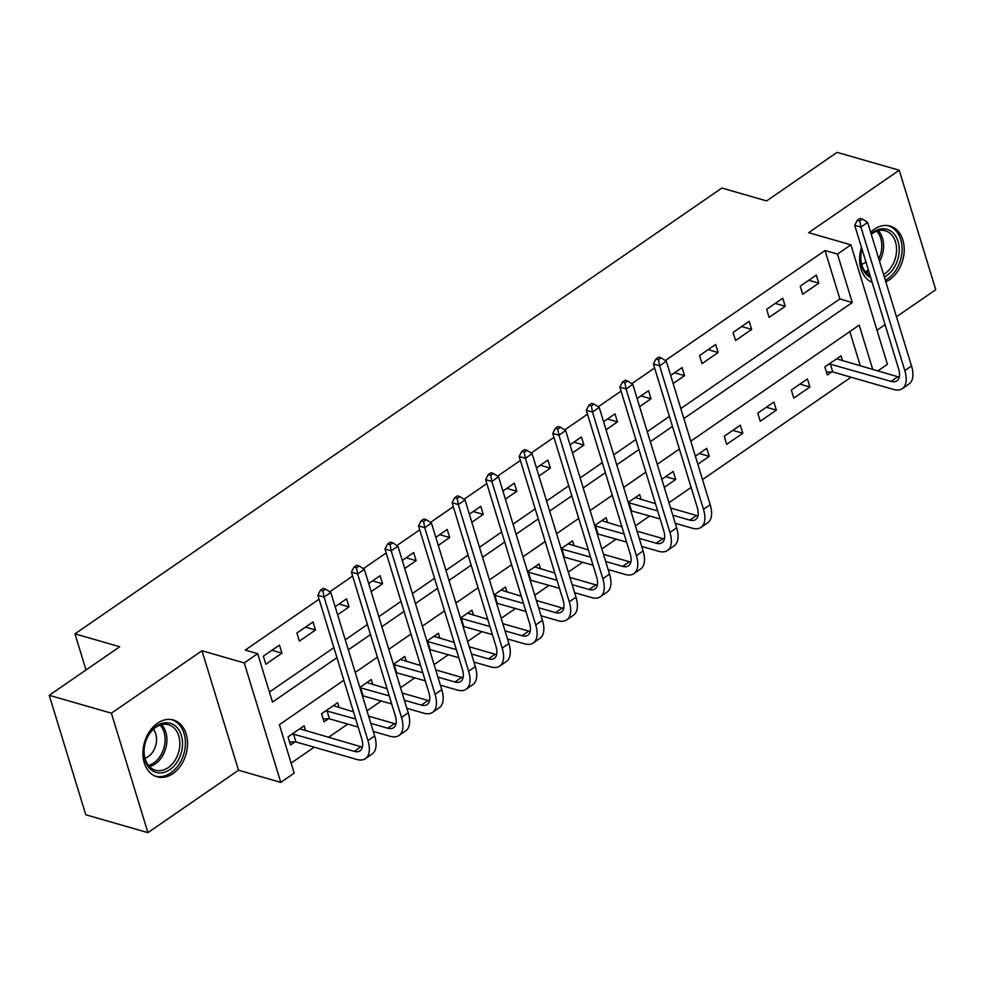<?xml version="1.0" encoding="UTF-8"?>
<svg xmlns="http://www.w3.org/2000/svg" width="985" height="985" viewBox="0 0 985 985"><rect width="100%" height="100%" fill="white"/><g stroke="black" fill="none" stroke-linecap="round" stroke-linejoin="round"><path stroke-width="1.48" d="M172.929 773.594A29.562 21.596 106.1 0 0 187.532 743.884A29.562 21.596 106.1 0 0 173.397 719.998A29.562 21.596 106.1 0 0 157.526 723.224A29.562 21.596 106.1 0 0 142.923 752.934A29.562 21.596 106.1 0 0 157.046 776.808A29.562 21.596 106.1 0 0 172.929 773.594M885.798 281.821A29.562 21.596 106.1 0 0 889.615 279.666A29.562 21.596 106.1 0 0 904.23 249.956A29.562 21.596 106.1 0 0 890.095 226.07A29.562 21.596 106.1 0 0 874.224 229.296A29.562 21.596 106.1 0 0 870.641 232.251M343.851 680.266L279.383 724.689L294.195 773.126L280.774 782.373L244.243 662.917L257.676 653.658L272.476 702.096L336.944 657.672M238.518 770.221L201.987 650.753L111.391 713.189L49.25 695.299L85.769 814.767L147.922 832.645L238.518 770.221L280.774 782.373M876.995 330.197L885.084 324.619M896.473 316.764L935.75 289.701L899.231 170.233L808.636 232.669L850.892 244.834L887.411 364.302L877.733 370.976M291.129 763.092L314.203 747.196M328.448 737.383L347.754 724.074M366.986 710.825L381.306 700.951M400.538 687.69L414.857 677.828M434.089 664.567L448.409 654.705M467.641 641.444L481.973 631.582M501.193 618.321L515.524 608.459M534.756 595.199L549.076 585.324M568.308 572.076L582.627 562.201M601.86 548.953L616.179 539.078M635.411 525.83L649.731 515.955M668.963 502.707L691.125 487.427M702.514 479.584L851.052 377.218M861.493 247.432A29.562 21.596 106.1 0 0 872.156 282.338M111.391 713.189L147.922 832.645M49.25 695.299L119.714 646.739L74.971 633.86L721.87 188.036L766.613 200.915L837.078 152.355L899.231 170.233M860.348 365.964L849.821 331.563M842.52 360.842L840.993 355.807L824.876 366.912L827.351 374.977L831.734 371.961M807.429 378.929L791.324 390.035L793.799 398.1L809.904 387.006L807.429 378.929M773.878 402.052L757.773 413.158L760.248 421.235L776.352 410.129L773.878 402.052M740.326 425.188L724.221 436.281L726.684 444.358L742.801 433.252L740.326 425.188M697.823 464.243L709.237 456.375L706.774 448.31L695.361 456.178M664.272 487.366L675.685 479.498L673.223 471.433L661.809 479.301M641.21 499.58L639.671 494.556L628.258 502.424M607.659 522.715L606.12 517.679L594.706 525.547M574.095 545.838L572.556 540.802L561.142 548.67M540.543 568.961L539.004 563.925L527.591 571.792M506.992 592.083L505.453 587.048L494.039 594.915M473.44 615.206L471.901 610.171L460.488 618.038M439.889 638.329L438.35 633.293L426.936 641.161M406.337 661.452L404.798 656.416L393.384 664.284M372.786 684.575L371.246 679.539L359.833 687.407M339.222 707.698L337.683 702.674L321.578 713.768L324.053 721.845L328.424 718.816M305.67 730.821L304.131 725.797L288.026 736.891L290.501 744.968L294.872 741.951M680.795 408.553L839.848 298.935L825.036 250.51L665.343 360.559M654.606 367.971L631.791 383.682M621.042 391.094L598.24 406.805M587.491 414.217L564.688 429.94M553.939 437.34L531.137 453.063M520.388 460.463L497.573 476.186M486.836 483.586L464.021 499.309M453.285 506.709L430.47 522.432M419.733 529.832L396.918 545.555M386.169 552.954L363.366 568.677M352.618 576.077L329.815 591.8M319.066 599.2L245.24 650.088L257.676 653.658M269.41 692.061L333.878 647.637M345.267 639.782L367.43 624.515M378.819 616.659L400.981 601.392M412.37 593.536L434.533 578.269M445.922 570.413L468.084 555.146M479.486 547.291L501.636 532.023M513.037 524.168L535.2 508.888M546.589 501.045L568.751 485.765M580.14 477.922L602.303 462.642M613.692 454.799L635.854 439.519M647.243 431.676L669.406 416.396M816.306 275.086L800.202 286.192L802.676 294.256L818.781 283.163L816.306 275.086M782.755 298.209L766.65 309.315L769.113 317.392L785.217 306.286L782.755 298.209M749.203 321.344L733.099 332.438L735.561 340.514L751.666 329.409L749.203 321.344M715.652 344.467L699.547 355.56L702.009 363.637L718.114 352.531L715.652 344.467M673.149 383.522L684.563 375.654L682.1 367.59L670.687 375.457M639.597 406.645L651.011 398.777L648.536 390.713L637.123 398.58M606.046 429.768L617.46 421.9L614.985 413.835L603.571 421.703M572.494 452.891L583.908 445.035L581.433 436.958L570.019 444.826M538.943 476.014L550.356 468.158L547.882 460.081L536.468 467.949M505.379 499.149L516.793 491.281L514.33 483.204L502.916 491.072M471.827 522.272L483.241 514.404L480.779 506.327L469.365 514.195M438.276 545.394L449.689 537.527L447.227 529.45L435.813 537.317M404.724 568.517L416.138 560.65L413.675 552.573L402.262 560.44M371.173 591.64L382.586 583.773L380.112 575.696L368.698 583.563M337.621 614.763L349.035 606.895L346.56 598.831L335.146 606.686M313.008 621.954L296.904 633.047L299.366 641.124L315.483 630.018L313.008 621.954M279.457 645.076L263.352 656.17L265.815 664.247L281.919 653.141L279.457 645.076M74.971 633.86L86.003 669.972M201.987 650.753L244.243 662.917M825.036 250.51L837.472 254.081L850.892 244.834M872.772 369.547L859.191 325.112L690.78 441.181M679.379 449.025L657.229 464.304M645.828 472.147L623.665 487.427M612.276 495.283L590.113 510.55M578.724 518.405L556.562 533.673M545.173 541.528L523.01 556.796M511.621 564.651L489.459 579.919M478.07 587.774L455.907 603.042M444.506 610.897L422.356 626.164M410.954 634.02L388.792 649.287M377.403 657.143L355.24 672.423M683.861 418.576L852.271 302.518L837.472 254.081M348.333 649.817L370.495 634.537M381.885 626.694L404.047 611.414M415.436 603.571L437.599 588.291M448.988 580.448L471.15 565.168M482.551 557.325L504.714 542.045M516.103 534.19L538.266 518.923M549.655 511.067L571.817 495.8M583.206 487.944L605.369 472.677M616.758 464.821L638.92 449.554M650.309 441.699L672.472 426.431M839.848 298.935L852.271 302.518M808.771 280.282L818.781 283.163M665.688 476.617L675.685 479.498M699.239 453.494L709.237 456.375M732.791 430.371L742.801 433.252M766.342 407.248L776.352 410.129M799.894 384.125L809.904 387.006M775.22 303.405L785.217 306.286M741.668 326.527L751.666 329.409M708.116 349.65L718.114 352.531M674.565 372.773L684.563 375.654M641.001 395.908L651.011 398.777M607.449 419.031L617.46 421.9M573.898 442.154L583.908 445.035M540.346 465.277L550.356 468.158M506.795 488.4L516.793 491.281M473.243 511.523L483.241 514.404M439.692 534.646L449.689 537.527M406.14 557.769L416.138 560.65M372.576 580.891L382.586 583.773M339.025 604.014L349.035 606.895M305.473 627.137L315.483 630.018M271.922 650.26L281.919 653.141M862.478 219.113L859.991 218.399L857.307 220.246L859.794 220.96L862.478 219.113L867.65 222.45L860.927 227.079L904.809 370.606A28.417 14.492 55.4 0 1 902.297 388.632A28.417 14.492 55.4 0 1 893.567 389.457L832.781 371.961L826.44 372.01M836.61 358.823L897.815 376.75A18.949 9.653 -124.6 0 0 899.268 377.07M829.259 363.896L891.105 381.38A18.949 9.653 -124.6 0 0 896.916 380.838A18.949 9.653 -124.6 0 0 898.591 368.809L854.721 225.294L857.307 220.246M867.65 222.45L911.519 365.977A28.417 14.492 55.4 0 1 909.007 384.015L902.297 388.632M859.794 220.96L860.927 227.079L854.721 225.294M830.306 363.884L832.781 371.961M870.74 277.684A25.573 18.69 -73.9 0 1 860.915 253.822A25.573 18.69 -73.9 0 1 861.924 248.885M871.109 233.802A25.573 18.69 -73.9 0 1 891.363 231.463A25.573 18.69 -73.9 0 1 898.96 253.995A25.573 18.69 -73.9 0 1 884.333 277.056M883.57 274.544A23.689 17.311 106.1 0 0 896.301 253.625A23.689 17.311 106.1 0 0 885.244 230.785A23.689 17.311 106.1 0 0 871.269 234.307M861.974 249.045A23.689 17.311 106.1 0 0 861.075 253.477A23.689 17.311 106.1 0 0 870.075 275.517M871.417 282.018A29.365 21.461 106.1 0 0 871.811 282.129A29.365 21.461 106.1 0 0 872.119 282.215M885.33 280.306A29.365 21.461 106.1 0 0 901.78 254.007A29.365 21.461 106.1 0 0 888.051 225.688A29.365 21.461 106.1 0 0 887.657 225.577L888.051 225.688M861.69 264.337A16.868 12.325 106.1 0 0 865.926 261.948M169.9 769.63A25.573 18.69 -73.9 0 1 145.115 760.321A25.573 18.69 -73.9 0 1 156.578 726.043A25.573 18.69 -73.9 0 1 181.351 735.352A25.573 18.69 -73.9 0 1 169.9 769.63M155.827 727.299A23.689 17.311 106.1 0 0 144.118 751.099A23.689 17.311 106.1 0 0 155.445 770.233A23.689 17.311 106.1 0 0 168.164 767.66A23.689 17.311 106.1 0 0 179.861 743.847A23.689 17.311 106.1 0 0 168.546 724.714A23.689 17.311 106.1 0 0 155.827 727.299M144.992 758.265A16.868 12.325 106.1 0 0 148.243 756.615A16.868 12.325 106.1 0 0 153.328 729.306M154.731 775.934A29.365 21.461 106.1 0 0 155.113 776.057A29.365 21.461 106.1 0 0 170.885 772.856A29.365 21.461 106.1 0 0 185.402 743.343A29.365 21.461 106.1 0 0 171.353 719.616A29.365 21.461 106.1 0 0 170.971 719.506M661.169 357.85L658.682 357.136L655.998 358.983L658.485 359.697L661.169 357.85L666.328 361.2L659.618 365.829L703.487 509.344A28.417 14.492 55.4 0 1 700.975 527.381A28.417 14.492 55.4 0 1 692.246 528.194L675.267 523.306M660.135 518.947L630.782 510.71M635.288 497.573L655.468 503.692M670.6 508.038L696.493 515.5A18.949 9.653 -124.6 0 0 697.946 515.808M628.319 502.633L657.672 510.883M672.792 515.229L689.783 520.117A18.949 9.653 -124.6 0 0 695.595 519.575A18.949 9.653 -124.6 0 0 697.282 507.558L653.4 364.031L655.998 358.983M666.328 361.2L710.197 504.714A28.417 14.492 55.4 0 1 707.686 522.752L700.975 527.381M658.485 359.697L659.618 365.829L653.4 364.031M628.984 502.621L631.459 510.698M627.605 380.973L625.13 380.259L622.434 382.106L624.921 382.82L627.605 380.973L632.776 384.322L626.066 388.952L669.935 532.466A28.417 14.492 55.4 0 1 667.424 550.504A28.417 14.492 55.4 0 1 658.694 551.317L641.703 546.429M626.583 542.07L597.23 533.833M601.736 520.696L621.917 526.815M637.049 531.174L662.942 538.623A18.949 9.653 -124.6 0 0 664.395 538.93M594.768 525.756L624.121 534.005M639.24 538.352L656.232 543.24A18.949 9.653 -124.6 0 0 662.043 542.698A18.949 9.653 -124.6 0 0 663.73 530.681L619.848 387.154L622.434 382.106M632.776 384.322L676.646 527.837A28.417 14.492 55.4 0 1 674.134 545.875L667.424 550.504M624.921 382.82L626.066 388.952L619.848 387.154M595.433 525.756L597.907 533.821M594.053 404.096L591.566 403.382L588.882 405.229L591.369 405.955L594.053 404.096L599.212 407.445L592.502 412.075L636.384 555.589A28.417 14.492 55.4 0 1 633.872 573.627A28.417 14.492 55.4 0 1 625.143 574.44L608.151 569.552M593.032 565.205L563.679 556.956M568.185 543.818L588.365 549.938M603.485 554.296L629.39 561.745A18.949 9.653 -124.6 0 0 630.843 562.053M561.216 548.879L590.569 557.128M605.689 561.475L622.68 566.375A18.949 9.653 -124.6 0 0 628.492 565.821A18.949 9.653 -124.6 0 0 630.166 553.804L586.297 410.277L588.882 405.229M599.212 407.445L643.094 550.972A28.417 14.492 55.4 0 1 640.582 568.998L633.872 573.627M591.369 405.955L592.502 412.075L586.297 410.277M561.881 548.879L564.356 556.944M560.502 427.219L558.015 426.505L555.331 428.364L557.818 429.078L560.502 427.219L565.661 430.568L558.951 435.198L602.832 578.712A28.417 14.492 55.4 0 1 600.321 596.75A28.417 14.492 55.4 0 1 591.591 597.563L574.6 592.674M559.48 588.328L530.127 580.079M534.633 566.941L554.814 573.061M569.933 577.419L595.839 584.868A18.949 9.653 -124.6 0 0 597.292 585.176M527.664 572.002L557.005 580.251M572.137 584.61L589.129 589.498A18.949 9.653 -124.6 0 0 594.94 588.956A18.949 9.653 -124.6 0 0 596.615 576.927L552.745 433.412L555.331 428.364M565.661 430.568L609.543 574.095A28.417 14.492 55.4 0 1 607.031 592.12L600.321 596.75M557.818 429.078L558.951 435.198L552.745 433.412M528.329 572.002L530.804 580.067M526.95 450.342L524.463 449.628L521.779 451.487L524.266 452.201L526.95 450.342L532.109 453.691L525.399 458.32L569.281 601.835A28.417 14.492 55.4 0 1 566.757 619.873A28.417 14.492 55.4 0 1 558.039 620.685L541.048 615.797M525.928 611.451L496.575 603.202M501.082 590.064L521.262 596.184M536.382 600.542L562.287 607.991A18.949 9.653 -124.6 0 0 563.74 608.311M494.101 595.125L523.454 603.374M538.586 607.733L555.577 612.621A18.949 9.653 -124.6 0 0 561.388 612.079A18.949 9.653 -124.6 0 0 563.063 600.05L519.181 456.535L521.779 451.487M532.109 453.691L575.991 597.218A28.417 14.492 55.4 0 1 573.467 615.256L566.757 619.873M524.266 452.201L525.399 458.32L519.181 456.535M494.778 595.125L497.24 603.189M493.399 473.477L490.912 472.751L488.228 474.61L490.715 475.324L493.399 473.477L498.558 476.814L491.847 481.443L535.729 624.958A28.417 14.492 55.4 0 1 533.205 642.996A28.417 14.492 55.4 0 1 524.488 643.808L507.497 638.92M492.377 634.574L463.024 626.325M467.518 613.187L487.71 619.306M502.83 623.665L528.723 631.114A18.949 9.653 -124.6 0 0 530.189 631.434M460.549 618.248L489.902 626.497M505.022 630.856L522.013 635.744A18.949 9.653 -124.6 0 0 527.837 635.202A18.949 9.653 -124.6 0 0 529.511 623.173L485.63 479.658L488.228 474.61M498.558 476.814L542.439 620.341A28.417 14.492 55.4 0 1 539.915 638.379L533.205 642.996M490.715 475.324L491.847 481.443L485.63 479.658M461.226 618.248L463.689 626.312M459.847 496.6L457.36 495.886L454.676 497.733L457.163 498.447L459.847 496.6L465.006 499.937L458.296 504.566L502.178 648.081A28.417 14.492 55.4 0 1 499.654 666.119A28.417 14.492 55.4 0 1 490.936 666.931L473.945 662.043M458.825 657.697L429.472 649.447M433.966 636.31L454.159 642.429M469.279 646.788L495.172 654.237A18.949 9.653 -124.6 0 0 496.637 654.557M426.998 641.37L456.35 649.62M471.47 653.978L488.462 658.866A18.949 9.653 -124.6 0 0 494.285 658.325A18.949 9.653 -124.6 0 0 495.96 646.295L452.078 502.781L454.676 497.733M465.006 499.937L508.888 643.464A28.417 14.492 55.4 0 1 506.364 661.501L499.654 666.119M457.163 498.447L458.296 504.566L452.078 502.781M427.675 641.37L430.137 649.435M426.296 519.723L423.809 519.009L421.124 520.856L423.612 521.57L426.296 519.723L431.455 523.072L424.744 527.689L468.614 671.216A28.417 14.492 55.4 0 1 466.102 689.241A28.417 14.492 55.4 0 1 457.385 690.066L440.394 685.166M425.261 680.82L395.908 672.57M400.415 659.433L420.595 665.564M435.727 669.911L461.62 677.36A18.949 9.653 -124.6 0 0 463.073 677.68M393.446 664.493L422.799 672.743M437.919 677.101L454.91 681.989A18.949 9.653 -124.6 0 0 460.721 681.448A18.949 9.653 -124.6 0 0 462.408 669.418L418.526 525.904L421.124 520.856M431.455 523.072L475.324 666.586A28.417 14.492 55.4 0 1 472.812 684.624L466.102 689.241M423.612 521.57L424.744 527.689L418.526 525.904M394.123 664.493L396.586 672.57M392.732 542.846L390.257 542.132L387.573 543.979L390.048 544.693L392.732 542.846L397.903 546.195L391.193 550.812L435.062 694.339A28.417 14.492 55.4 0 1 432.55 712.364A28.417 14.492 55.4 0 1 423.821 713.189L406.842 708.301M391.71 703.943L362.357 695.693M366.863 682.568L387.043 688.687M402.175 693.034L428.069 700.483A18.949 9.653 -124.6 0 0 429.522 700.803M359.894 687.629L389.247 695.866M404.367 700.224L421.358 705.112A18.949 9.653 -124.6 0 0 427.17 704.571A18.949 9.653 -124.6 0 0 428.857 692.541L384.975 549.027L387.573 543.979M397.903 546.195L441.772 689.709A28.417 14.492 55.4 0 1 439.261 707.747L432.55 712.364M390.048 544.693L391.193 550.812L384.975 549.027M360.559 687.616L363.034 695.693M359.18 565.969L356.693 565.255L354.009 567.101L356.496 567.816L359.18 565.969L364.339 569.318L357.629 573.935L401.511 717.462A28.417 14.492 55.4 0 1 398.999 735.5A28.417 14.492 55.4 0 1 390.269 736.312L373.278 731.424M358.158 727.065L329.483 718.816L323.142 718.865M333.312 705.691L353.492 711.81M368.612 716.157L394.517 723.618A18.949 9.653 -124.6 0 0 395.97 723.926M325.961 710.751L355.696 719.001M370.816 723.347L387.807 728.235A18.949 9.653 -124.6 0 0 393.618 727.693A18.949 9.653 -124.6 0 0 395.293 715.664L351.423 572.15L354.009 567.101M364.339 569.318L408.221 712.832A28.417 14.492 55.4 0 1 405.709 730.87L398.999 735.5M356.496 567.816L357.629 573.935L351.423 572.15M327.008 710.739L329.483 718.816M325.629 589.092L323.142 588.377L320.457 590.224L322.945 590.938L325.629 589.092L330.788 592.441L324.077 597.058L367.959 740.585A28.417 14.492 55.4 0 1 365.447 758.622A28.417 14.492 55.4 0 1 356.718 759.435L295.931 741.939L289.59 741.988M299.76 728.814L360.966 746.741A18.949 9.653 -124.6 0 0 362.418 747.049M292.41 733.874L354.255 751.358A18.949 9.653 -124.6 0 0 360.067 750.816A18.949 9.653 -124.6 0 0 361.741 738.799L317.872 595.272L320.457 590.224M330.788 592.441L374.669 735.955A28.417 14.492 55.4 0 1 372.158 753.993L365.447 758.622M322.945 590.938L324.077 597.058L317.872 595.272M293.456 733.862L295.931 741.939M897.815 376.75L891.105 381.38M911.519 365.977L904.809 370.606M878.251 230.724A23.689 17.311 -73.9 0 1 883.348 249.894A23.689 17.311 -73.9 0 1 879.543 261.382M878.78 258.883A22.901 16.745 106.1 0 0 881.538 249.537A22.901 16.745 106.1 0 0 876.773 231.167M868.905 271.7A23.689 17.311 -73.9 0 1 866.184 272.648M865.162 271.491A22.901 16.745 106.1 0 0 868.45 270.21M161.552 724.652A23.689 17.311 -73.9 0 1 155.211 763.929A23.689 17.311 -73.9 0 1 149.486 766.576M148.476 765.407A22.901 16.745 106.1 0 0 153.783 762.907A22.901 16.745 106.1 0 0 160.075 725.095M696.493 515.5L689.783 520.117M710.197 504.714L703.487 509.344M662.942 538.623L656.232 543.24M676.646 527.837L669.935 532.466M629.39 561.745L622.68 566.375M643.094 550.972L636.384 555.589M595.839 584.868L589.129 589.498M609.543 574.095L602.832 578.712M562.287 607.991L555.577 612.621M575.991 597.218L569.281 601.835M528.723 631.114L522.013 635.744M542.439 620.341L535.729 624.958M495.172 654.237L488.462 658.866M508.888 643.464L502.178 648.081M461.62 677.36L454.91 681.989M475.324 666.586L468.614 671.216M428.069 700.483L421.358 705.112M441.772 689.709L435.062 694.339M394.517 723.618L387.807 728.235M408.221 712.832L401.511 717.462M360.966 746.741L354.255 751.358M374.669 735.955L367.959 740.585"/></g></svg>
